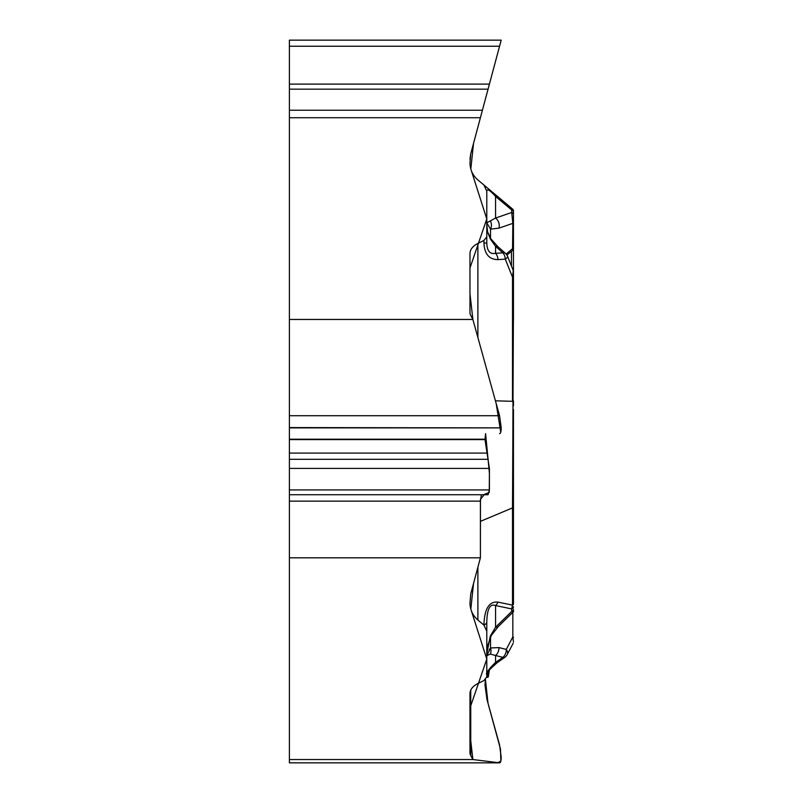 <?xml version="1.0" encoding="UTF-8"?>
<svg xmlns="http://www.w3.org/2000/svg" width="803" height="803" viewBox="0 0 803 803"><rect width="100%" height="100%" fill="white"/><g stroke="black" fill="none" stroke-linecap="round" stroke-linejoin="round"><path stroke-width="1.2" d="M477.885 567.189L477.885 620.036C472.766 615.55 470.126 609.889 469.976 603.073L470.739 593.889L480.405 557.804L289.391 557.804L289.391 759.528L472.877 759.528L470.739 755.533A22.143 11.071 0 0 1 469.976 752.672L469.976 693.531C470.126 689.516 472.766 686.184 477.885 683.534L483.928 680.553L486.789 676.929L486.789 621.994L486.789 631.238L483.928 625.055C484.43 608.835 489.107 601.186 497.97 602.109L512.505 605.141L512.505 507.897L480.405 521.368M477.885 620.036L483.928 625.105M487.883 232.458L490.944 238.933L498.121 246.882A8 4.125 131.5 0 0 495.561 246.36L490.292 238.852L487.642 232.157L486.789 224.89L486.789 236.855L486.789 191.154L483.928 185.021L477.885 179.952C472.766 175.466 470.126 169.814 469.976 162.999L470.739 153.815L480.405 117.73L289.391 117.73L289.391 319.453L472.877 319.453L470.739 315.459A22.143 11.071 180 0 1 469.976 312.588L469.976 253.457C470.126 249.432 472.766 246.099 477.885 243.45L477.885 337.541M513.458 247.143L513.458 222.17A2.67 1.857 180 0 1 512.836 223.364L498.954 228.142L490.533 229.146L486.789 222.832L486.789 236.855L483.928 240.468L477.885 243.45M513.458 574.587L513.458 604.117A2.67 1.335 180 0 1 512.505 605.141L511.702 608.925L495.561 605.552C490.021 603.414 487.1 608.895 486.789 621.994A8 4.005 180 0 1 483.928 625.055M496.174 662.646L486.789 672.071M472.877 759.528L499.556 762.85C500.6 762.81 501.142 760.883 501.192 757.058L499.556 744.923L486.989 699.554L484.982 684.949L485.444 679.549L487.993 703.207L500.47 749.038L500.871 760.913L498.081 762.669L472.877 759.528L469.976 733.882L469.976 708.055L486.789 659.062L470.819 609.106L473.539 583.41L480.405 557.804L480.455 499.325L484.53 494.287L489.268 492.42L489.408 473.218L485.584 433.65L484.982 439.582L489.408 468.42L489.408 489.93L488.053 494.728L289.391 494.728L289.391 427.587L501.192 427.869C501.142 431.683 500.6 433.61 499.556 433.65L499.607 433.65M486.738 677.461L488.254 677.059L489.408 669.732M489.408 650.761L489.368 649.115M513.609 611.595L498.412 626.41A8 4.537 -134.3 0 1 495.561 627.193L490.292 636.106L486.789 653.672L486.789 631.238M486.789 236.855L486.789 243.138C487.1 251.098 490.021 254.481 495.561 253.316A8 5.149 86.2 0 1 497.97 259.61C489.107 259.56 484.43 253.999 483.928 242.928L486.789 243.138L486.789 224.89M513.458 604.117L513.458 568.253M513.458 506.874A2.67 1.335 180 0 1 512.505 507.897L513.458 303.634M513.458 609.286A2.67 2.309 180 0 1 511.702 611.454L495.561 627.193L495.561 605.552A8 5.842 -78.2 0 0 497.97 602.109M513.458 400.848L513.458 405.906M513.458 593.588L513.458 409.41M513.458 582.406L513.458 596.95M486.789 655.73L490.533 647.971A8 6.243 65 0 1 490.292 654.074L486.789 655.73M486.789 673.978C487.1 671.529 490.021 667.684 495.561 662.445A8 2.921 55.2 0 0 497.398 662.505M490.533 636.879L490.533 647.971L498.954 647.569A8 5.992 104.2 0 1 495.561 655.499L490.292 654.074M498.954 647.569L506.271 649.426A8 5.119 27.8 0 1 507.215 654.565L513.157 643.303M513.458 642.039L512.836 636.95L512.836 612.277M513.458 637.421A2.67 0.733 180 0 0 512.836 636.95L506.271 649.426A8 5.992 104.2 0 1 502.879 657.356A8 2.921 55.2 0 0 504.585 657.486M498.412 626.41L491.295 635.494A8 2.861 -149.4 0 1 490.292 636.106M511.702 611.454L511.702 608.925A2.67 2.309 0 0 0 513.458 606.757M483.928 185.021L497.97 196.805A8 3.885 130 0 0 495.561 196.424L495.561 218.055L511.702 212.494L511.702 209.964L512.505 209.001L497.97 196.805L512.505 209.001A2.67 2.67 0 0 1 513.458 211.048L513.458 241.02M289.391 117.73L289.391 46.233L499.556 46.233L501.192 40.15L473.539 143.325L470.819 169.021L486.789 218.978L469.976 267.971L469.976 293.798L472.877 319.453L496.194 403.588L500.741 432.215M488.254 88.43L489.408 84.114L488.053 89.163L289.391 89.163M513.458 222.17L513.458 211.048M513.458 320.226L513.458 222.873M486.789 191.154C487.1 188.454 490.021 190.211 495.561 196.424L511.702 209.964A2.67 2.309 180 0 1 513.458 212.143M486.789 222.832L495.561 218.055A8 6.253 -109 0 1 498.954 228.142M512.525 250.436L512.836 223.364L511.702 212.494A2.67 2.309 180 0 1 513.458 214.672M472.877 319.453L499.556 415.723L501.192 427.587M481.378 494.728L480.405 501.142L480.405 557.804M490.944 238.933A8 1.285 144.9 0 0 490.292 238.852M513.458 277.226L512.505 277.155L513.268 270.591L507.566 256.368A8 2.158 158.2 0 1 505.278 259.128L497.97 259.61M505.007 253.055A8 4.125 131.5 0 0 502.879 252.835A8 5.149 86.2 0 1 505.278 259.128L512.505 277.155L512.505 401.309L495.431 400.817M490.533 238.31L490.533 229.146A8 7.006 -79 0 0 490.292 220.885M499.607 762.85L289.391 762.85L289.391 759.528M289.391 557.804L289.391 494.728L488.053 494.728M289.391 319.453L289.391 427.587M289.391 46.233L289.391 40.15L501.192 40.15M289.391 84.114L489.408 84.114M486.738 677.451L489.418 669.722M469.986 159.205L470.709 153.915M289.391 110.242L482.412 110.242L498.703 49.445L480.405 117.73M470.739 690.158L470.739 755.533M502.879 657.356L495.561 655.499L495.561 662.445L502.879 657.356M511.481 251.299L511.481 266.134M506.141 254.059L512.836 248.438A2.67 1.857 180 0 0 513.458 247.244M483.928 242.928L483.928 240.468M502.879 252.835L495.561 246.36L495.561 253.316L502.879 252.835M289.391 415.723L499.556 415.723M289.391 427.869L501.192 427.869M289.391 439.201L484.982 439.201M289.391 439.582L484.982 439.582M289.391 453.083L486.698 453.083M289.391 459.316L488.254 459.316M289.391 468.42L489.408 468.42M289.391 489.93L489.408 489.93M289.391 501.142L480.405 501.142M289.391 762.85L499.556 762.85M504.184 657.747A8 8 0 0 0 507.215 654.565M486.779 674.108C485.173 674.098 488.716 670.224 497.398 662.495L504.716 657.406M486.809 652.448L487.471 646.204L491.295 635.494M512.665 612.488L513.458 610.591M513.077 249.994L506.924 255.103M512.495 250.486L513.458 248.428M498.121 246.882L505.438 253.346M507.566 256.368A8 8 0 0 0 504.364 252.543M513.268 270.621L513.458 271.605"/></g></svg>
